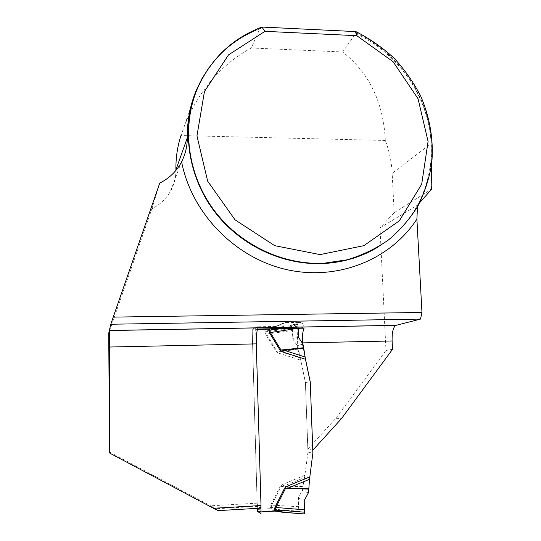 <?xml version="1.0" encoding="UTF-8"?>
<svg xmlns="http://www.w3.org/2000/svg" width="541" height="541" viewBox="0 0 541 541"><rect width="100%" height="100%" fill="white"/><g stroke="black" fill="none" stroke-linecap="round" stroke-linejoin="round"><path stroke-width="0.41" stroke-dasharray="2.71 2.03" d="M431.17 143.487C430.447 131.22 427.951 119.243 423.691 107.551C415.096 84.558 401.138 65.258 381.811 49.657C373.757 43.253 365.087 37.856 355.809 33.468L342.615 51.977C369.165 72.771 383.407 102.269 385.354 140.464C389.304 151.135 391.576 162.09 392.171 173.336L431.17 143.487L431.339 166.344M209.09 67.497C222.324 49.671 239.23 36.795 259.808 28.862L251.261 47.987C221.174 64.487 198.993 90.219 184.718 125.187L180.971 135.554L385.354 140.464M355.917 31.601L355.376 32.359L355.809 33.468M259.808 28.862L260.89 28.416L261.885 27.05M417.49 206.757L417.99 204.836L419.748 202.605M251.261 47.987L342.615 51.977M392.536 349.303L385.97 350.467L380.005 227.917L394.173 212.667L392.171 173.336M385.97 350.467L335.914 418.261L307.815 449.138L305.395 382.453L297.719 345.557L297.144 329.32C296.908 327.021 295.697 325.581 293.506 324.985L279.345 325.127L270.013 328.928L252.153 329.253L257.124 503.171L210.611 505.801L215.913 508.743L218.097 510.623M109.546 452.053L210.611 505.801M175.92 169.746C176.014 177.279 174.256 184.353 170.645 190.973C166.29 198.73 160.035 204.687 151.886 208.833L108.721 333.276M380.005 227.917L417.99 204.836M297.719 345.557L302.399 344.259L302.358 343.217M302.399 344.259L305.09 357.182M312.745 450.207L307.815 449.138M274.321 328.725L265.489 330.808L264.948 331.985L265.732 334.548L276.12 351.623L278.798 353.178L279.298 351.298L298.057 349.567L300.816 360.191L305.442 382.446L310.216 382L305.395 382.453M257.124 503.171L257.692 506.349L260.586 508.168M304.049 328.171L304.001 326.865C303.751 324.492 302.5 322.997 300.241 322.382L285.628 322.531L275.991 326.446L257.55 326.778L255.196 327.853M257.313 508.357L252.248 331.051L252.485 329.104L255.054 327.92L252.153 329.253M257.55 326.778L257.617 329.016M394.173 212.667L431.887 188.917M151.886 208.833L159.737 183.108M275.991 326.446L273.388 327.528M273.219 327.596L270.013 328.928M257.692 506.349L215.913 508.743M335.914 418.261L341.479 418.619M255.203 327.853L255.602 327.846M255.629 327.914L260.972 505.767M304.935 475.241L283.058 484.222L280.434 486.041L281.198 486.454L283.694 486.116L304.563 477.534L307.978 452.066L305.442 382.446M270.946 328.772L277.763 327.332L274.909 328.685L252.498 329.097M280.434 486.041L270.94 504.685L270.297 507.438L270.926 508.635L280.718 510.21L284.005 512.293M308.329 492.946L302.311 490.423L298.314 497.801L298.51 506.701L271.71 505.098L281.198 486.454L302.838 486.704L302.311 490.423M304.563 477.534L302.838 486.704M307.978 452.066L312.854 453.196M302.899 486.339L283.694 486.116L283.058 484.222M298.057 349.567L297.969 349.222L276.843 351.17L266.456 334.095L265.739 331.978L274.618 328.847M300.296 358L279.298 351.298L276.843 351.17L276.12 351.623M297.969 349.222L297.205 345.699L292.809 338.957L292.404 330.477L266.456 334.095L265.732 334.548M302.94 344.103L297.205 345.699M298.51 506.701L299.045 511.11L280.826 510.048L271.109 507.384L271.71 505.098L270.94 504.685M299.045 511.11L300.269 511.759C299.051 511.86 298.443 509.142 298.443 503.597C297.854 495.238 299.87 499.072 301.1 499.093L298.314 497.801M292.404 330.477L292.607 326.365L297.685 324.424L278.818 327.244L273.82 328.718M297.685 324.424L298.179 327.082M298.179 327.149L298.213 328.279M275.017 328.779L292.627 326.351L274.598 328.847L279.149 327.258L277.763 327.332M270.297 507.438L298.578 509M257.34 509.419L270.926 508.635L271.798 507.654M280.116 510.204L281.611 510.217L285.195 512.259L284.12 512.293M252.248 331.051L265.489 330.808L266.388 331.667M264.948 331.985L292.316 328.292M298.409 337.178L292.809 338.957M261.533 27.834C231.859 39.195 210.429 59.632 197.228 89.15L194.165 97.252M373.703 249.496C413.25 227.666 435.546 182.973 431.339 138.253C427.018 93.492 397.013 51.666 355.376 32.359M303.474 327.055L300.16 328.238M298.226 328.935L297.144 329.32M299.295 322.301L292.586 324.898M285.628 322.531L279.345 325.127M283.883 322.916L277.655 325.506M278.798 353.178L300.816 360.191M257.475 329.415L255.839 329.449M255.467 327.738L279.149 327.258M285.195 512.259L283.924 512.28M257.719 511.556L281.611 510.217M298.152 326.122L290.842 327.217M290.341 327.291L281.739 328.576M274.909 328.685L275.768 328.617M184.718 125.187L196.329 90.158M260.701 28.477C231.447 39.757 210.287 59.983 197.228 89.15L197.451 88.481M378.659 246.655C424.746 218.821 443.059 158.364 423.691 107.551M355.768 33.427C365.06 37.823 373.743 43.233 381.811 49.657M170.645 190.973L180.91 163.091M300.241 322.382L293.506 324.985M274.706 328.698L252.485 329.104"/><path stroke-width="0.81" d="M180.971 135.554C177.421 146.543 175.737 157.945 175.92 169.746L187.348 137.732C187.274 146.293 185.36 154.313 181.593 161.806L180.91 163.091C176.001 171.801 168.941 178.476 159.737 183.108L113.225 317.114L110.804 324.242L109.356 330.537L109.951 453.25L213.425 508.27L261.005 505.544L256.292 343.873L109.208 347.031M209.09 67.497L202.07 78.418L196.329 90.158C190.087 105.137 187.091 120.995 187.348 137.732M356.81 35.692L355.917 31.601C369.861 38.722 382.602 47.608 394.125 58.252C404.783 69.755 413.662 82.442 420.77 96.305C430.021 117.681 433.814 140.707 431.725 163.416C429.284 178.395 424.665 192.623 417.868 206.087C409.895 218.902 400.083 230.195 388.438 239.974C375.894 248.691 362.139 255.298 347.187 259.795L323.883 263.237C282.219 265.232 238.655 244.167 212.938 208.711C187.308 173.194 181.566 126.094 197.451 88.481C210.679 58.901 232.157 38.425 261.885 27.05L264.989 31.337L356.81 35.692L393.131 61.762L418.037 98.705L428.087 141.478L421.689 184.217L399.332 220.816L363.802 245.682L320.056 254.608L274.72 245.668L235.071 219.856L207.663 181.167L196.958 135.926L204.464 91.497L228.539 54.857L264.989 31.337M419.748 202.605L431.887 188.917L431.339 166.344M305.09 357.182L310.27 381.993L312.799 450.213L341.479 418.619L392.536 349.303L392.117 340.958C391.934 332.451 393.158 327.264 395.796 325.398L420.506 319.095L421.966 312.455L416.895 219.112L417.49 206.757M396.012 325.33L109.37 330.47L108.721 333.276L109.546 452.053L109.951 453.25M302.358 343.217L302.351 342.886C302.182 336.13 302.744 331.227 304.049 328.171L257.617 329.016C256.596 332.093 256.15 337.05 256.292 343.873M310.27 381.993L312.854 453.196L309.52 479.292L288.184 488.083L308.83 488.706L309.52 479.292M213.425 508.27L218.097 510.623L260.586 508.168L261.005 505.544M113.225 317.114L421.966 312.455M420.506 319.095L110.804 324.242M355.917 31.601L261.885 27.05M257.313 508.357L257.719 511.556L260.945 513.639L260.972 505.767M283.085 512.334L275.038 511.083L274.395 509.859L275.051 507.039L284.742 487.955L287.413 486.095L288.184 488.083L285.54 488.388L275.856 507.478L275.241 509.811L283.511 512.239M310.216 382L305.469 359.251L303.731 348.106L283.599 350.122L305.063 356.979M305.469 359.251L282.97 352.069L280.238 350.487L280.995 350.013L303.663 347.748L303.731 348.106M280.238 350.487L269.614 333.026L268.809 330.402L269.364 329.199L270.946 328.772M283.768 512.3L283.139 512.334M283.612 512.253L304.495 513.943L304.211 500.54L308.329 492.946L308.83 488.706M308.789 489.091L285.54 488.388L284.742 487.955M304.664 509.818L275.856 507.478L275.051 507.039M298.213 328.279L270.378 332.553L280.995 350.013L283.599 350.122L282.97 352.069M298.213 328.38L298.409 337.178L302.94 344.103L303.663 347.748M273.82 328.718L269.634 330.389L270.378 332.553L269.614 333.026M261.147 511.894L275.038 511.083L275.971 510.109M274.395 509.859L304.766 512.205M268.809 330.402L281.739 328.576M257.475 329.415L269.364 329.199L270.331 330.057M304.407 513.936C305.219 511.928 304.225 504.733 304.211 500.54M194.165 97.252C181.627 134.709 189.627 179.531 215.453 212.836C241.387 246.06 283.308 265.435 323.383 263.535C341.533 262.574 358.311 257.888 373.703 249.496M431.745 186.456L430.568 190.344M416.895 219.112C390.548 259.66 337.767 281.212 286.46 269.56C235.2 257.989 191.676 213.506 181.593 161.806M392.117 340.958L302.351 342.886M300.16 328.238L298.226 328.935M287.413 486.095L309.763 476.898M283.924 512.28L283.166 512.327M290.842 327.217L290.341 327.291M378.659 246.655C362.071 256.84 343.65 262.466 323.383 263.535L323.883 263.237M109.356 330.537L395.796 325.398M304.495 513.943L282.95 512.341"/></g></svg>
